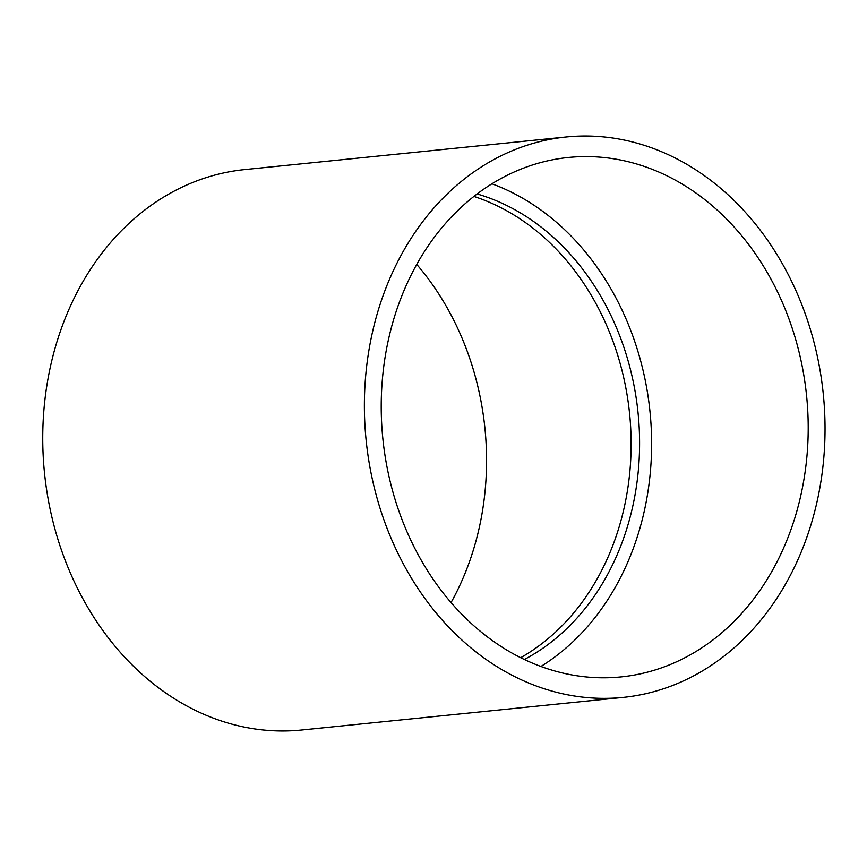 <?xml version="1.0" encoding="UTF-8"?>
<svg xmlns="http://www.w3.org/2000/svg" width="867" height="867" viewBox="0 0 867 867"><rect width="100%" height="100%" fill="white"/><g stroke="black" fill="none" stroke-linecap="round" stroke-linejoin="round"><path stroke-width="1.3" d="M823.65 459.543A281.645 229.744 84.2 0 0 566.292 136.975A281.645 229.744 84.2 0 0 366.145 440.371A281.645 229.744 84.2 0 0 623.135 697.404A281.645 229.744 84.2 0 0 823.65 459.543M806.917 456.443A261.054 212.946 84.2 0 0 568.373 157.469A261.054 212.946 84.2 0 0 382.856 438.68A261.054 212.946 84.2 0 0 621.054 676.91A261.054 212.946 84.2 0 0 806.917 456.443M540.9 666.474A261.054 212.946 84.2 0 0 650.326 472.331A261.054 212.946 84.2 0 0 491.936 183.793M524.329 659.494A246.347 200.949 84.2 0 0 638.372 470.12A246.347 200.949 84.2 0 0 477.121 193.959M520.688 657.706A246.347 200.949 84.2 0 0 629.908 470.976A246.347 200.949 84.2 0 0 473.902 196.43M451.046 602.576A261.054 212.946 84.2 0 0 485.271 489.064A261.054 212.946 84.2 0 0 416.745 264.424M566.292 136.975L244.657 169.596A281.645 229.744 84.2 0 0 44.499 472.992A281.645 229.744 84.2 0 0 301.488 730.025L623.135 697.404"/></g></svg>
